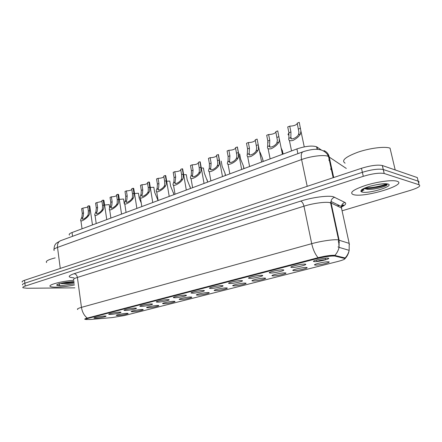 <?xml version="1.0" encoding="UTF-8"?>
<svg xmlns="http://www.w3.org/2000/svg" width="442" height="442" viewBox="0 0 442 442"><rect width="100%" height="100%" fill="white"/><g stroke="black" fill="none" stroke-linecap="round" stroke-linejoin="round"><path stroke-width="0.66" d="M141.606 309.477L142.733 309.483C145.352 309.665 136.887 311.571 132.793 311.726L131.224 311.627C130.357 311.201 138.07 309.599 141.606 309.477M157.291 305.472L158.319 305.483C161.092 305.665 152.286 307.671 148.164 307.803L146.667 307.693C145.733 307.251 153.744 305.571 157.291 305.472M173.546 301.322L174.468 301.333C177.408 301.516 168.231 303.632 164.087 303.737L162.662 303.621C161.65 303.162 169.993 301.394 173.546 301.322M190.397 297.018L191.209 297.03C194.325 297.212 184.745 299.449 180.59 299.521L179.242 299.4C178.148 298.925 186.844 297.063 190.397 297.018M207.884 292.554L208.585 292.571C211.878 292.748 201.872 295.112 197.701 295.151L196.436 295.029C195.259 294.532 204.331 292.565 207.884 292.554M226.033 287.919L226.619 287.935C230.111 288.107 219.635 290.615 215.464 290.615L214.282 290.488C213.011 289.974 222.497 287.897 226.033 287.919M244.896 283.101L245.354 283.118C249.061 283.283 238.072 285.952 233.912 285.908L232.812 285.775C231.442 285.245 241.376 283.04 244.896 283.101M264.504 278.095L264.841 278.106C268.764 278.267 257.227 281.101 253.084 281.013L252.073 280.88C250.592 280.327 261.012 277.985 264.504 278.095M284.908 272.885L285.112 272.891C289.278 273.04 277.14 276.062 273.023 275.918L272.106 275.791C270.51 275.222 281.455 272.725 284.908 272.885M306.157 267.46L306.229 267.46C310.643 267.598 297.853 270.824 293.781 270.62L292.958 270.493C291.234 269.902 302.759 267.244 306.157 267.46M328.307 261.802C332.787 261.962 319.373 265.366 315.4 265.101L314.671 264.979C312.837 264.377 324.804 261.559 328.24 261.802L328.307 261.802M325.638 259.797L325.262 259.752C321.92 259.957 319.107 260.542 316.831 261.515M126.456 313.345L127.677 313.35C130.152 313.527 122.009 315.339 117.942 315.522L116.307 315.422C115.506 315.013 122.937 313.488 126.456 313.345M119.218 312.157L120.495 312.163C123.136 312.361 114.76 314.24 110.489 314.417L108.754 314.306C107.92 313.87 115.55 312.301 119.218 312.157M134.76 308.135L135.937 308.146C138.733 308.339 130.02 310.323 125.716 310.477L124.047 310.361C123.147 309.903 131.07 308.251 134.76 308.135M150.877 303.963L151.943 303.974C154.91 304.173 145.827 306.267 141.495 306.394L139.904 306.267C138.926 305.792 147.169 304.057 150.877 303.963M167.59 299.637L168.54 299.648C171.695 299.847 162.22 302.057 157.86 302.157L156.346 302.024C155.286 301.527 163.877 299.698 167.59 299.637M184.949 295.146L185.778 295.157C189.126 295.35 179.22 297.698 174.844 297.759L173.413 297.621C172.264 297.107 181.231 295.173 184.949 295.146M202.977 290.477L203.685 290.493C207.237 290.681 196.867 293.173 192.48 293.195L191.137 293.052C189.889 292.516 199.259 290.471 202.977 290.477M221.724 285.626L222.298 285.637C226.077 285.825 215.199 288.471 210.806 288.449L209.552 288.306C208.199 287.748 218.017 285.576 221.724 285.626M241.227 280.576L241.663 280.587C245.68 280.764 234.26 283.582 229.868 283.515L228.707 283.372C227.238 282.792 237.536 280.488 241.227 280.576M261.537 275.316L261.835 275.327C266.101 275.493 254.084 278.499 249.702 278.377L248.642 278.233C247.056 277.637 257.874 275.178 261.537 275.316M282.703 269.835L282.858 269.841C287.383 269.996 274.72 273.211 270.371 273.029L269.41 272.885C267.692 272.266 279.084 269.642 282.703 269.835M304.781 264.123L304.787 264.123C309.593 264.261 296.223 267.697 291.913 267.454L291.057 267.316C289.201 266.67 301.217 263.863 304.781 264.123M327.837 258.156C332.506 258.36 318.544 261.951 314.4 261.631L313.649 261.498C311.676 260.852 323.958 257.901 327.688 258.145L327.837 258.156M104.218 316.041L105.594 316.041C108.086 316.234 100.025 318.025 95.792 318.223L93.986 318.124C93.212 317.699 100.566 316.201 104.218 316.041M90.533 319.478L86.245 319.511C85.538 319.268 86.389 318.82 88.798 318.174L316.815 258.636C324.92 256.68 330.953 255.819 334.914 256.051L344.428 258.404C345.694 258.957 343.533 259.968 337.937 261.449L124.556 315.516L112.047 317.588L90.533 319.478M338.578 205.74L339.307 205.513M69.477 235.078C68.665 234.348 69.521 233.498 72.046 232.52L296.908 148.932C305.51 146.109 312.074 145.396 316.605 146.783L321.588 150.169M55.941 287.173C61.665 287.062 67.841 286.328 74.471 284.968C67.841 286.328 61.665 287.062 55.941 287.173C53.079 287.189 51.228 286.969 50.388 286.51C51.228 286.969 53.079 287.189 55.941 287.173M353.611 194.679C364.435 197.95 408.541 184.579 396.96 181.209L396.872 181.187C392.253 179.728 377.573 181.662 365.904 185.303C353.506 189.502 349.224 192.574 353.059 194.524L353.611 194.679C364.435 197.95 408.541 184.579 396.96 181.209L396.872 181.187C392.253 179.728 377.573 181.662 365.904 185.303C353.506 189.502 349.224 192.574 353.059 194.524L353.611 194.679M86.135 319.124C85.533 318.87 86.405 318.428 88.748 317.798L316.721 258.167C324.82 256.205 330.848 255.343 334.815 255.581L344.329 257.957L344.688 258.493M344.81 258.918L345.484 258.128L345.141 257.979L334.102 255.283C330.196 255.227 324.853 256.034 318.069 257.697L87.251 318.096C84.61 318.82 84.041 319.257 85.533 319.406L86.041 319.422M361.202 190.292L364.037 190.11L361.202 190.292M61.587 283.687L74.041 281.797L61.587 283.687M418.568 182.795C419.292 182.054 419.16 181.507 418.176 181.165L417.303 177.573L382.446 165.557L383.247 169.501C378.501 168.612 371.54 169.546 362.374 172.308L24.874 283.184C22.769 283.897 22.039 284.477 22.675 284.93C22.039 284.477 22.769 283.897 24.874 283.184L362.374 172.308C371.54 169.546 378.501 168.612 383.247 169.501L418.176 181.165L383.374 169.54L384.181 173.496C379.435 172.651 372.468 173.59 363.285 176.325L25.222 286.068C23.117 286.77 22.376 287.344 23.017 287.781L26.968 288.256L74.858 287.847M73.842 280.294C61.753 281.084 47.023 285.035 50.388 286.51C47.023 285.035 61.753 281.084 73.842 280.294M342.075 210.795L410.524 190.32C418.298 187.828 421.138 185.977 419.049 184.756L384.308 173.535M382.446 165.557L382.319 165.512C377.562 164.584 370.611 165.512 361.468 168.297L24.531 280.305C22.426 281.024 21.697 281.615 22.332 282.084M330.959 164.877L330.384 165.209M330.588 163.181L329.887 162.717M330.671 168.789L331.688 168.225M87.787 207.083L82.892 208.138L83.566 212.911L83.168 216.558L82.422 218.414C81.626 220.569 86.008 218.028 87.505 215.845L88.19 214.613L88.35 211.044L87.665 206.243L88.969 205.729L89.776 206.083L89.859 206.674M88.969 205.729L89.654 210.536L89.461 214.127L88.809 215.342C86.958 218.458 79.532 223.232 80.77 219.713L81.919 217.039L82.278 213.414L81.615 208.641L82.892 208.138M109.666 207.878L109.18 204.602L104.61 205.033M101.969 201.453L96.909 202.58L97.61 207.431L97.24 211.121L96.544 212.928C95.693 215.182 100.24 212.63 101.759 210.359L102.439 209.116L102.561 205.502L101.848 200.624L103.19 200.088L103.931 200.425L104.025 201.066M103.19 200.088L103.909 204.972L103.748 208.613L103.108 209.84C101.251 213.072 93.549 217.895 94.875 214.21L95.947 211.619L96.284 207.95L95.582 203.105L96.909 202.58M116.644 195.629C115.45 196.37 113.705 196.767 111.406 196.834L112.146 201.762L111.798 205.502L111.152 207.248C110.246 209.596 114.975 207.044 116.511 204.679L117.18 203.425L117.268 199.762L116.517 194.806L117.909 194.253L118.583 194.568L118.688 195.265M117.909 194.253L118.66 199.215L118.533 202.9L117.909 204.143C116.047 207.508 108.047 212.364 109.467 208.513L110.461 206.016L110.771 202.298L110.036 197.375L111.406 196.834M131.832 189.59C130.622 190.392 128.821 190.822 126.418 190.883L127.191 195.889L126.871 199.685L126.279 201.359C125.307 203.812 130.23 201.259 131.788 198.801L132.445 197.53L132.495 193.817L131.71 188.784L133.153 188.215L133.749 188.507L133.865 189.253M133.153 188.215L133.937 193.253L133.849 196.988L133.235 198.243C131.373 201.751 123.047 206.629 124.572 202.607L125.489 200.215L125.766 196.441L124.998 191.447L126.418 190.883M147.573 183.336C146.346 184.198 144.473 184.662 141.965 184.717L142.772 189.806L142.49 193.651L141.948 195.259C140.91 197.817 146.042 195.276 147.622 192.706L148.263 191.425L148.269 187.657L147.446 182.546L148.943 181.955L149.462 182.22L149.595 183.021M148.943 181.955L149.766 187.077L149.722 190.861L149.12 192.132C147.252 195.789 138.584 200.685 140.219 196.491L141.053 194.204L141.296 190.38L140.49 185.303L141.965 184.717M124.296 203.839L123.556 199.022L119.312 199.375M141.252 203.038L139.208 198.138L138.434 193.242L134.534 193.519M158.065 200.541L154.639 192.237L153.827 187.264L150.313 187.469M55.178 257.885C48.145 259.664 45.294 261.228 46.62 262.576M60.67 283.333L61.582 283.488C66.228 283.725 70.416 283.405 74.14 282.521M73.494 281.598L66.14 282.283L59.797 283.543C57.736 284.151 56.686 284.681 56.648 285.134L59.482 285.477C60.046 284.979 59.919 284.576 59.101 284.278M74.024 281.67L63.56 282.731M390.142 148.208L390.037 148.164C385.153 146.186 369.976 148.053 358.02 152.153C345.346 156.927 341.047 160.601 345.125 163.17M363.91 188.601L368.059 189.369C375.634 189.601 387.662 186.06 387.087 184.568L386.468 184.076C384.186 183.59 379.905 184.016 373.617 185.342L370.081 186.192C366.263 187.336 363.49 188.485 361.76 189.635L361.12 190.496C360.512 191.005 362.611 191.961 362.882 190.137L363.915 188.601M362.926 188.938L361.114 190.508C360.606 191.226 360.932 191.74 362.103 192.043C368.562 194.06 395.165 185.916 387.932 184.016C385.065 183.38 380.297 183.822 373.617 185.342M387.065 184.469C383.076 186.402 372.186 188.767 365.457 188.574L363.827 188.485M386.264 184.021C381.866 185.916 371.678 188.038 365.28 187.85M163.888 176.844C162.645 177.778 160.706 178.275 158.076 178.33L158.927 183.502L158.678 187.402L158.192 188.927C157.081 191.596 162.435 189.077 164.037 186.386L164.667 185.093L164.628 181.275L163.761 176.076L165.314 175.463L165.756 175.695L165.899 176.562M165.314 175.463L166.181 180.667L166.175 184.507L165.59 185.789C163.722 189.618 154.683 194.513 156.435 190.137L157.192 187.977L157.396 184.099L156.551 178.938L158.076 178.33M180.817 170.104C179.551 171.115 177.546 171.651 174.789 171.706L175.684 176.96L175.043 182.364C173.85 185.132 179.446 182.645 181.071 179.833L181.684 178.524L181.596 174.651L180.69 169.369L182.297 168.733L182.817 169.855M182.297 168.733L183.209 174.021L183.253 177.916L182.684 179.209C180.817 183.22 171.374 188.099 173.253 183.546L173.927 181.518L174.093 177.579L173.209 172.336L174.789 171.706M198.386 163.104C197.104 164.197 195.021 164.772 192.132 164.833L193.071 170.176L192.53 175.54C191.248 178.419 197.11 175.977 198.756 173.026L199.353 171.7L199.215 167.778L198.259 162.402L199.928 161.739L200.381 162.894M199.928 161.739L200.889 167.126L200.977 171.071L200.43 172.38C198.568 176.585 188.69 181.435 190.706 176.701L191.298 174.811L191.425 170.816L190.491 165.485L192.132 164.833M174.043 194.602L170.618 186.126L169.772 181.076L166.673 181.203M190.596 188.452L187.181 179.789L186.292 174.662L183.657 174.723M207.757 182.071L204.359 173.225L203.425 168.01L201.292 168.01M216.635 155.827C215.342 157.009 213.182 157.628 210.149 157.689L211.132 163.126L210.69 168.452C209.315 171.435 215.464 169.048 217.132 165.949L217.713 164.612L217.696 161.75L216.514 155.17L218.431 154.59L222.486 176.596M218.249 154.479L219.254 159.954L219.403 163.96L218.878 165.28C217.022 169.7 206.663 174.496 208.834 169.584L209.337 167.844L209.42 163.794L208.442 158.369L210.149 157.689M235.603 148.252C234.304 149.534 232.061 150.208 228.868 150.269L229.906 155.799L229.547 161.175C228.21 164.192 234.619 161.744 236.243 158.595L236.796 157.242L236.829 155.092L235.487 147.645L237.387 146.987L241.663 169.468M237.293 146.932L238.354 152.501L238.558 156.562L238.056 157.899C236.21 162.551 225.337 167.269 227.674 162.186L228.089 160.606L228.127 156.49L227.094 150.971L228.868 150.269M256.128 150.943L256.708 147.926L255.233 139.821L257.111 139.075L258.277 145.009L258.493 148.866L258.017 150.214C256.785 152.49 254.404 154.584 250.868 156.501C247.829 157.225 246.63 156.551 247.266 154.485L247.581 148.899L246.498 143.28L248.343 142.551L249.432 148.175L249.161 153.623C247.912 156.661 254.581 154.114 256.128 150.943L258.017 150.214M255.338 140.368C254.034 141.755 251.702 142.484 248.343 142.551M276.841 142.97L277.388 140.346L275.786 131.672L277.742 130.893L279.245 138.672L279.256 140.849L278.808 142.213C277.593 144.562 275.128 146.716 271.41 148.667C268.25 149.341 266.996 148.617 267.648 146.506L267.835 140.992L266.692 135.28L268.614 134.517L269.764 140.241L269.581 145.766C268.427 148.816 275.377 146.164 276.841 142.97L278.808 142.213M275.885 132.152C274.576 133.655 272.15 134.44 268.614 134.517M298.433 134.661L298.947 132.385L297.206 123.18L299.251 122.373L300.919 131.075L300.483 133.871C299.328 136.235 296.825 138.429 292.98 140.445C289.648 141.164 288.272 140.468 288.847 138.346L288.93 132.76L287.725 126.937L289.731 126.141L290.941 131.976L290.858 137.572C289.808 140.639 297.063 137.871 298.433 134.661L300.483 133.871M297.295 123.583C295.985 125.208 293.466 126.058 289.731 126.141M225.564 175.452L224.884 172.844L222.177 166.407L221.199 161.103M244.05 168.579L243.293 165.645L240.686 159.33L239.658 153.938M263.261 161.435L262.426 158.148L259.918 151.976M268.051 142.86L267.951 141.689M283.234 154.015L281.56 148.788M288.416 135.003C287.825 134.528 288.018 133.915 289.007 133.158M303.997 145.667L303.527 143.446M316.815 258.636L316.721 258.167M335.196 256.106L335.097 255.636M88.798 318.174L88.748 317.798M332.135 170.269L330.809 169.435M72.56 236.304L72.046 232.52M328.423 156.219L328.08 154.628M317.494 149.374L316.986 147.004M297.891 153.639L296.908 148.932M74.057 277.83C67.598 277.399 67.604 276.018 74.079 273.697L300.659 201.116C302.135 201.668 303.234 203.364 303.952 206.193L77.394 277.438C73.952 278.559 72.759 279.449 73.814 280.106M300.659 201.116C311.803 197.463 327.726 195.309 333.174 196.673L344.904 202.442C346.672 203.508 345.489 205.049 341.357 207.06M334.859 255.388C336.964 253.095 338.368 250.421 339.064 247.371L339.091 240.072L331.108 203.005L329.876 202.618C325.478 201.602 312.853 203.331 303.952 206.193L311.715 243.68C320.787 241.128 333.533 239.26 337.876 239.835L349.186 243.376L349.401 244.586M318.069 257.697C315.118 254.167 313.002 249.492 311.715 243.68L81.461 307.361C82.195 311.975 84.124 315.555 87.251 318.096M345.141 257.979C347.158 255.791 348.5 253.244 349.163 250.338L349.186 243.376L341.462 207.983L331.108 203.005L331.03 201.48C331.389 199.309 332.616 197.878 334.704 197.187M77.781 309.516C76.742 309.08 77.969 308.356 81.461 307.361L77.394 277.438C76.925 275.189 75.82 273.946 74.079 273.697M338.196 241.868L339.417 242.255M363.285 176.325L361.468 168.297M25.222 286.068L24.531 280.305M419.049 184.756L418.176 181.165M341.804 209.558L341.384 206.524C341.727 204.453 342.898 203.093 344.904 202.442M337.826 206.232L338.086 204.917M346.296 168.435L327.936 156.208C323.45 154.612 310.615 156.225 301.599 159.551L57.515 247.393C54.278 248.603 53.178 249.642 54.217 250.498M60.272 268.421L57.515 247.393C57.228 244.045 58.211 241.829 60.471 240.741L60.648 240.675M333.716 177.524L329.196 156.794C328.467 153.827 326.732 151.766 323.986 150.617M58.322 269.067L311.234 184.994M333.152 177.712L328.517 156.424L327.295 154.286C323.119 148.998 316.196 147.545 302.952 151.783C301.278 152.733 300.831 155.324 301.599 159.551L307.201 186.336M54.034 249.316C54.217 244.951 55.664 244.028 56.338 243.21L60.471 240.741L303.09 151.733M330.108 160.965L328.776 160.081M88.809 215.342L87.505 215.845M82.687 217.702L81.4 218.193M83.566 212.911L82.278 213.414M89.654 210.536L88.35 211.044M103.108 209.84L101.759 210.359M96.77 212.276L95.444 212.79M97.61 207.431L96.284 207.95M103.909 204.972L102.561 205.502M117.909 204.143L116.511 204.679M111.351 206.668L109.975 207.199M112.146 201.762L110.771 202.298M118.66 199.215L117.268 199.762M133.235 198.243L131.788 198.801M126.445 200.856L125.02 201.408M127.191 195.889L125.766 196.441M133.937 193.253L132.495 193.817M149.12 192.132L147.622 192.706M142.081 194.839L140.606 195.408M142.772 189.806L141.296 190.38M149.766 187.077L148.269 187.657M69.703 282.322L73.361 281.604M61.587 283.747L74.052 281.858M57.267 285.427L60.432 285.781L74.311 283.775M74.013 281.565L62.007 283.04M361.562 189.822L361.926 189.806M362.915 189.745L363.379 189.706M366.948 189.314L367.578 189.22M376.103 187.546L386.767 184.192M165.59 185.789L164.037 186.386M158.291 188.601L156.761 189.187M158.927 183.502L157.396 184.099M166.181 180.667L164.628 181.275M182.684 179.209L181.071 179.833M175.104 182.126L173.518 182.739M175.684 176.96L174.093 177.579M183.209 174.021L181.596 174.651M200.43 172.38L198.756 173.026M192.563 175.408L190.911 176.043M193.071 170.176L191.425 170.816M200.889 167.126L199.215 167.778M218.878 165.28L217.132 165.949M210.696 168.43L208.983 169.087M211.132 163.126L209.42 163.794M219.254 159.954L217.514 160.634M238.056 157.899L236.243 158.595M229.547 161.175L227.763 161.86M229.906 155.799L228.127 156.49M238.354 152.501L236.542 153.208M249.161 153.623L247.305 154.335M249.432 148.175L247.581 148.899M258.227 144.744L256.343 145.479M269.581 145.766L267.648 146.506M269.764 140.241L267.835 140.992M278.919 136.666L276.957 137.434M290.858 137.572L288.847 138.346M290.941 131.976L288.93 132.76M300.488 128.252L298.444 129.047M325.235 258.277L325.55 259.78M334.914 256.051L334.815 255.581M317.157 149.352L316.605 146.783M316.594 259.968L316.903 261.465M314.058 260.874L313.649 261.498M291.444 266.73L291.057 267.316M269.769 272.344L269.41 272.885M248.984 277.731L248.642 278.233M229.022 282.908L228.707 283.372M209.851 287.875L209.552 288.306M191.414 292.654L191.137 293.052M173.673 297.256L173.413 297.621M156.59 301.687L156.346 302.024M140.131 305.952L139.904 306.267M124.257 310.074L124.047 310.361M315.036 264.427L314.671 264.979M293.295 269.979L292.958 270.493M272.427 275.311L272.106 275.791M252.376 280.432L252.073 280.88M233.094 285.361L232.812 285.775M214.547 290.101L214.282 290.488M196.684 294.67L196.436 295.029M179.474 299.068L179.242 299.4M162.877 303.317L162.662 303.621M146.866 307.411L146.667 307.693M345.484 258.128C347.412 255.946 348.639 253.343 349.163 250.338L339.064 247.371L338.589 239.945L330.594 202.801L331.03 201.48L341.384 206.524L343.025 204.85C344.014 205.005 343.462 205.657 341.362 206.806M339.091 247.255L337.992 246.929M384.181 173.496L382.319 165.512M331.174 203.298L329.671 202.58M82.516 219.105L82.422 218.414M89.776 206.083L92.461 224.928M80.914 220.74L82.041 228.801M96.649 213.668L96.544 212.928M103.931 200.425L106.754 219.613M95.036 215.32L96.218 223.536M111.273 208.044L111.152 207.248M118.583 194.568L121.55 214.116M109.644 209.712L110.887 218.083M126.412 202.221L126.279 201.359M133.749 188.507L136.871 208.42M124.771 203.9L126.075 212.436M142.097 196.187L141.948 195.259M149.462 182.22L152.744 202.519M140.434 197.878L141.816 206.585M157.65 199.049L157.905 200.602M390.037 148.164L395.203 169.955M368.059 189.369L365.457 188.574M158.358 189.927L158.192 188.927M165.756 175.695L169.214 196.397M156.678 191.635L158.131 200.519M175.22 183.436L175.043 182.364M182.657 168.927L186.297 190.049M173.524 185.154L175.054 194.226M192.729 176.69L192.53 175.54M200.204 161.894L204.044 183.452M191.01 178.424L192.629 187.695M173.562 192.861L173.866 194.668M190.054 186.441L190.414 188.519M207.149 179.772L207.569 182.137M210.911 169.684L210.69 168.452M209.171 171.43L210.878 180.911M229.812 162.396L229.564 161.076M228.044 164.159L229.851 173.855M249.476 154.816L249.2 153.396M258.277 145.009L261.631 162.043M247.675 156.584L249.592 166.518M269.94 146.915L269.637 145.385M279.245 138.672L282.432 154.313M268.106 148.7L270.139 158.882M291.267 138.683L290.919 137.026M300.919 131.075L304.256 146.882M289.388 140.473L291.549 150.921M224.884 172.844L225.376 175.518M243.293 165.645L243.868 168.645M262.426 158.148L263.089 161.501M282.316 150.346L283.079 154.07"/></g></svg>
